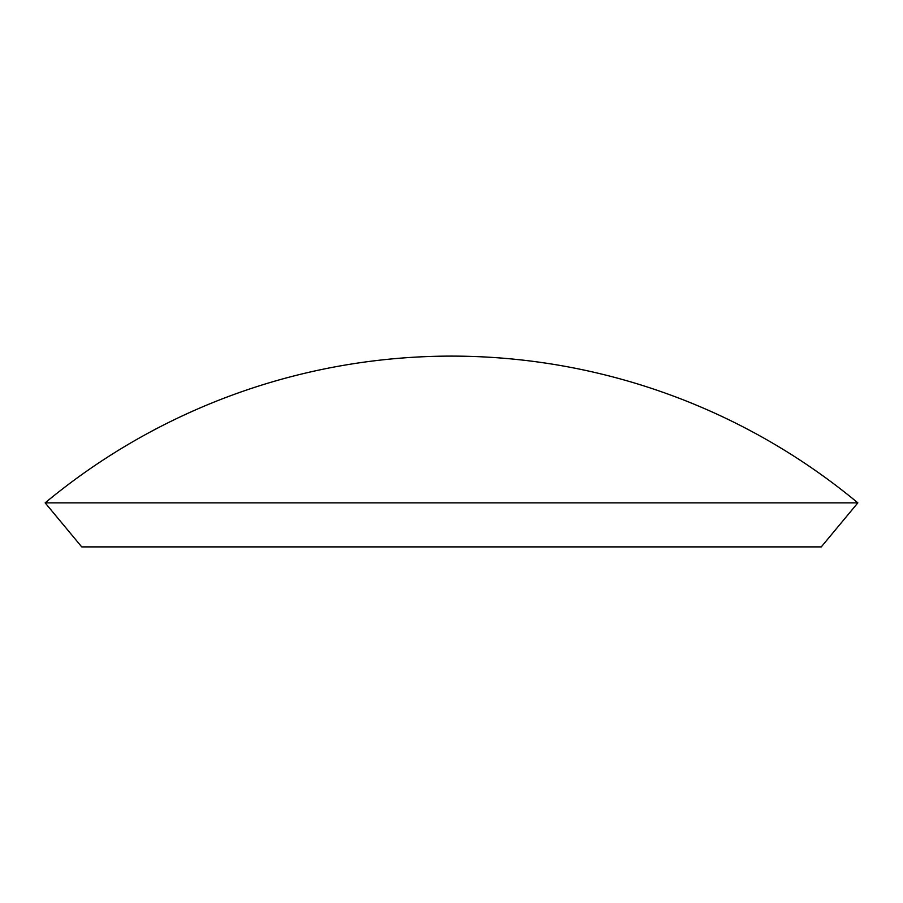 <?xml version="1.0" encoding="UTF-8"?>
<svg xmlns="http://www.w3.org/2000/svg" width="903" height="903" viewBox="0 0 903 903"><rect width="100%" height="100%" fill="white"/><g stroke="black" fill="none" stroke-linecap="round" stroke-linejoin="round"><path stroke-width="1.35" d="M857.85 502.858L821.279 546.891L81.722 546.891L45.15 502.858L857.85 502.858A635.972 635.972 0 0 0 45.15 502.858"/></g></svg>
